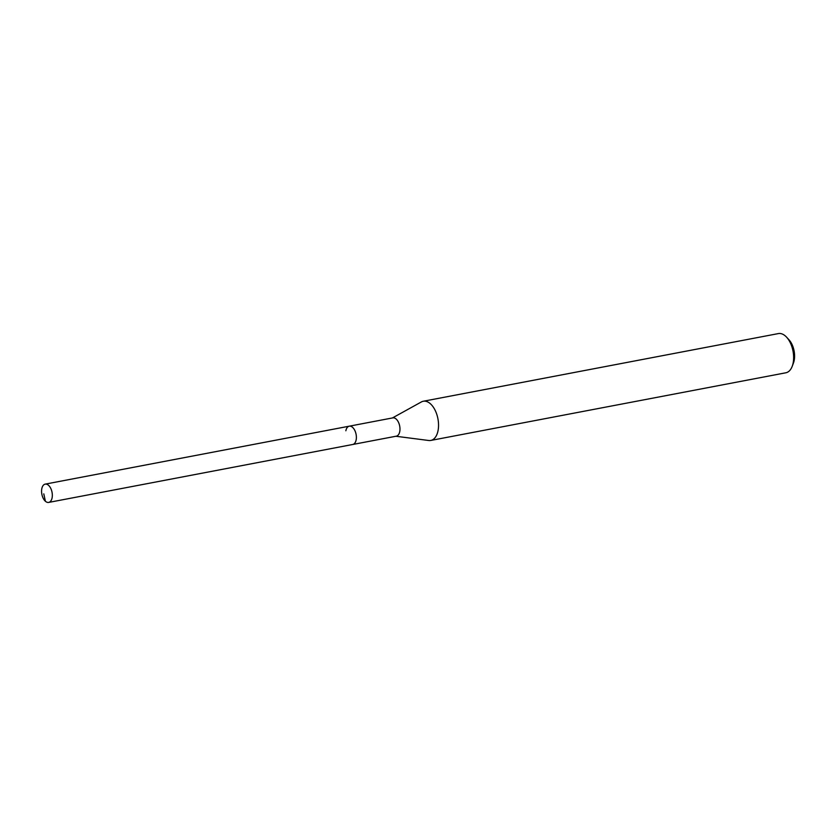<?xml version="1.0" encoding="UTF-8"?>
<svg xmlns="http://www.w3.org/2000/svg" width="836" height="836" viewBox="0 0 836 836"><rect width="100%" height="100%" fill="white"/><g stroke="black" fill="none" stroke-linecap="round" stroke-linejoin="round"><path stroke-width="1.25" d="M41.8 488.715A9.311 5.183 79.2 0 1 45.207 484.128A9.311 5.183 79.2 0 1 50.682 488.234A9.311 5.183 79.2 0 1 52.104 497.817A9.311 5.183 79.2 0 1 48.697 502.415A9.311 5.183 79.2 0 1 43.221 498.308A9.311 5.183 79.2 0 1 41.8 488.715M345.853 430.78A9.311 5.183 79.2 0 1 349.26 426.182L392.857 417.875A9.311 5.183 -100.8 0 1 398.333 421.992A9.311 5.183 -100.8 0 1 399.744 431.575A9.311 5.183 -100.8 0 1 396.337 436.173L352.75 444.48A9.311 5.183 -100.8 0 0 356.157 439.882A9.311 5.183 -100.8 0 0 354.736 430.3A9.311 5.183 -100.8 0 0 349.26 426.182A9.311 5.183 79.2 0 1 354.736 430.3A9.311 5.183 79.2 0 1 356.157 439.882A9.311 5.183 79.2 0 1 352.75 444.48L48.697 502.415M430.759 440.447L785.85 372.783A19.959 11.098 -100.8 0 0 792.194 366.356L793.427 363.096A15.968 8.883 -100.8 0 0 794.2 360.368A15.968 8.883 -100.8 0 0 788.996 339.803L786.645 337.232A19.959 11.098 -100.8 0 0 778.379 333.585L423.288 401.249A19.959 11.098 79.2 0 1 435.023 410.058A19.959 11.098 79.2 0 1 438.054 430.603A19.959 11.098 79.2 0 1 430.759 440.447A19.959 11.098 79.2 0 1 428.743 440.499L395.877 436.256M792.194 366.356A19.959 11.098 -100.8 0 0 793.145 362.939A19.959 11.098 -100.8 0 0 786.645 337.232M392.397 417.969L421.386 401.938A19.959 11.098 79.2 0 1 423.288 401.249M43.796 493.867L45.395 501.266M349.26 426.182L45.207 484.128"/></g></svg>

